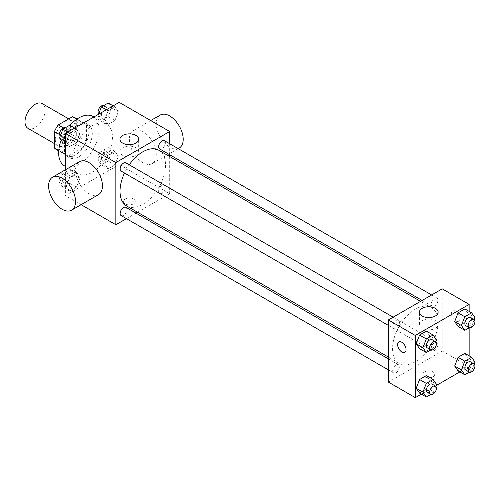 <?xml version="1.0" encoding="UTF-8"?>
<svg xmlns="http://www.w3.org/2000/svg" width="500" height="500" viewBox="0 0 500 500"><rect width="100%" height="100%" fill="white"/><g stroke="black" fill="none" stroke-linecap="round" stroke-linejoin="round"><path stroke-width="0.38" stroke-dasharray="2.5 1.88" d="M27.956 128.325A14.275 8.244 120 0 0 42.231 120.081A14.275 8.244 120 0 0 42.231 103.6M55.281 139.269A14.275 8.244 120 0 0 58.238 145.806A14.275 8.244 120 0 0 72.513 137.562A14.275 8.244 120 0 0 72.513 121.081A14.275 8.244 120 0 0 61.513 124.906A14.275 8.244 120 0 0 55.281 139.269M76.312 118.95L76.312 135.306A18.425 10.637 120 0 1 72.456 141.981L82.55 147.812A18.425 10.637 120 0 0 86.406 141.137L86.406 124.781L76.312 118.95A18.425 10.637 120 0 0 74.588 117.487M72.456 141.981L58.294 150.162A18.425 10.637 120 0 1 56.163 149.4M82.55 147.812L68.388 155.988L58.294 150.162M58.75 150.425L64.538 153.763L64.538 137.406L59.631 134.575M64.538 153.763A18.425 10.637 120 0 0 66.256 155.225A18.425 10.637 120 0 0 68.388 155.988M86.406 124.781A18.425 10.637 120 0 0 84.681 123.312A18.425 10.637 120 0 0 82.55 122.556L76.769 119.219M64.538 137.406A18.425 10.637 120 0 1 68.388 130.731L82.55 122.556M75.469 154.812A19.031 10.987 -60 0 1 65.956 155.756A19.031 10.987 -60 0 1 65.956 133.775A19.031 10.987 -60 0 1 84.987 122.788A19.031 10.987 -60 0 1 87.906 138.038A19.031 10.987 -60 0 1 75.469 154.812M78.838 156.756A19.031 10.987 120 0 0 91.269 139.981A19.031 10.987 120 0 0 88.35 124.731A19.031 10.987 120 0 0 73.688 129.831A19.031 10.987 120 0 0 65.375 148.988A19.031 10.987 120 0 0 69.319 157.7A19.031 10.987 120 0 0 78.838 156.756M68.388 130.731L63.487 127.9M86.406 141.137L76.312 135.306M64.562 165.938A28.55 16.481 120 0 0 93.112 149.456A28.55 16.481 120 0 0 93.112 116.487M69.981 125.375A28.55 16.481 120 0 0 61.137 140.213M72.106 160.637A28.55 16.481 120 0 0 78.019 173.713A28.55 16.481 120 0 0 106.569 157.225A28.55 16.481 120 0 0 106.569 124.256A28.55 16.481 120 0 0 84.569 131.906A28.55 16.481 120 0 0 72.106 160.637M118.338 156.169L114.938 164.931L108.144 168.856L104.744 164.025L108.144 155.262L114.938 151.337L118.338 156.169L114.938 164.931L108.144 168.856L104.744 164.025L108.144 155.262L114.938 151.337L118.338 156.169L111.613 152.287L108.212 161.05L101.412 164.975L98.012 160.138L101.412 151.375L108.212 147.45L111.613 152.287M118.338 111.725L114.938 120.487L108.144 124.412L104.744 119.575L108.144 110.812L114.938 106.888L118.338 111.725L114.938 120.487L108.144 124.412L104.744 119.575L108.144 110.812L114.938 106.888L118.338 111.725L111.613 107.837L108.212 116.6L101.412 120.525L98.012 115.688L98.556 114.288M119.213 102.362L119.213 164.525L65.375 195.606L65.375 169.806M79.85 178.394L76.45 187.156L69.65 191.081L66.25 186.244L69.65 177.481L76.45 173.556L79.85 178.394L76.45 187.156L69.65 191.081L66.25 186.244L69.65 177.481L76.45 173.556L79.85 178.394L73.119 174.506L69.719 183.269L62.919 187.194L59.519 182.362L62.919 173.6L69.719 169.675L73.119 174.506M79.85 133.95L76.45 142.706L69.65 146.637L66.25 141.8L69.65 133.038L76.45 129.113L79.85 133.95L76.45 142.706L69.65 146.637L66.25 141.8L69.65 133.038L76.45 129.113L79.85 133.95L73.119 130.062L69.719 138.825L62.919 142.75M81.1 204.688L65.375 195.606M169.681 156.519L169.681 193.663L119.213 164.525M169.681 193.663L137.519 212.237M135.95 213.144L126.431 218.637M125.1 203.863A5.95 3.431 0 0 0 131.581 204.606A5.95 3.431 0 0 0 135.256 201.438A5.95 3.431 0 0 0 129.306 198A5.95 3.431 0 0 0 123.356 201.438A5.95 3.431 0 0 0 125.1 203.863A5.95 3.431 0 0 0 131.581 204.606A5.95 3.431 0 0 0 135.256 201.431A5.95 3.431 0 0 0 129.306 198A5.95 3.431 0 0 0 123.356 201.431A5.95 3.431 0 0 0 125.1 203.863M126.681 205.981A32.169 18.569 120 0 0 158.85 187.413A32.169 18.569 120 0 0 158.85 150.269M129.238 164.819A32.169 18.569 120 0 0 124.481 173.062M169.681 143.725L169.681 154.713M159.631 148.906A4.756 2.75 120 0 0 164.387 146.163A4.756 2.75 120 0 0 164.387 140.669M158.644 191.181A4.756 2.75 120 0 0 159.631 193.356A4.756 2.75 120 0 0 164.387 190.606A4.756 2.75 120 0 0 164.387 185.113A4.756 2.75 120 0 0 160.725 186.388A4.756 2.75 120 0 0 158.644 191.181M121.137 215.581A4.756 2.75 120 0 0 125.9 212.831A4.756 2.75 120 0 0 125.9 207.338M125.9 162.894A4.756 2.75 -60 0 1 126.881 165.069A4.756 2.75 -60 0 1 124.806 169.856A4.756 2.75 -60 0 1 121.137 171.131M129.362 139.3A19.031 10.987 -120 0 0 137.669 158.456A19.031 10.987 -120 0 0 152.338 163.556A19.031 10.987 -120 0 0 152.338 141.581A19.031 10.987 -120 0 0 133.3 130.588A19.031 10.987 -120 0 0 129.362 139.3M98.5 194.638A19.031 10.987 60 0 1 79.469 183.65A19.031 10.987 60 0 1 79.469 161.669M160.219 115.05A19.031 10.987 -120 0 0 156.275 123.763A19.031 10.987 -120 0 0 164.587 142.919A19.031 10.987 -120 0 0 179.256 148.019M122.688 155.369A9.356 5.4 180 0 1 119.95 151.55A9.356 5.4 180 0 1 129.306 146.144A9.356 5.4 180 0 1 138.663 151.55A9.356 5.4 180 0 1 132.887 156.537A9.356 5.4 180 0 1 122.688 155.369M392.562 348.606A32.169 18.569 120 0 0 399.225 363.331A32.169 18.569 120 0 0 431.394 344.762A32.169 18.569 120 0 0 431.394 307.619A32.169 18.569 120 0 0 406.6 316.238A32.169 18.569 120 0 0 392.562 348.606M399.425 322.419A4.756 2.75 -60 0 1 397.35 327.206A4.756 2.75 -60 0 1 393.681 328.481A4.756 2.75 -60 0 1 393.681 322.987A4.756 2.75 -60 0 1 398.438 320.244A4.756 2.75 -60 0 1 399.425 322.419M431.188 348.531A4.756 2.75 120 0 0 432.175 350.706A4.756 2.75 120 0 0 436.931 347.962A4.756 2.75 120 0 0 436.931 342.463A4.756 2.75 120 0 0 433.269 343.738A4.756 2.75 120 0 0 431.188 348.531M392.694 370.75A4.756 2.75 120 0 0 393.681 372.931A4.756 2.75 120 0 0 398.438 370.181A4.756 2.75 120 0 0 398.438 364.688A4.756 2.75 120 0 0 394.775 365.962A4.756 2.75 120 0 0 392.694 370.75M431.188 304.081A4.756 2.75 120 0 0 432.175 306.262A4.756 2.75 120 0 0 436.931 303.512A4.756 2.75 120 0 0 436.931 298.019A4.756 2.75 120 0 0 433.269 299.294A4.756 2.75 120 0 0 431.188 304.081M442.225 288.85L442.225 351.019L388.387 382.1M469.144 355.831L469.144 366.556L442.225 351.019M469.144 366.556L459.856 371.919M435.962 385.712L421.362 394.144M424.562 376.756A5.95 3.431 0 0 0 431.044 377.5A5.95 3.431 0 0 0 434.712 374.325A5.95 3.431 0 0 0 428.769 370.894A5.95 3.431 0 0 0 422.819 374.325A5.95 3.431 0 0 0 424.562 376.756A5.95 3.431 0 0 0 431.044 377.494A5.95 3.431 0 0 0 434.712 374.325A5.95 3.431 0 0 0 428.769 370.887A5.95 3.431 0 0 0 422.819 374.325A5.95 3.431 0 0 0 424.562 376.75M468.269 313.756L464.869 308.919L468.269 313.756L464.869 322.519L458.069 326.444L464.869 322.519L468.269 313.756L475 317.638M429.781 380.425L426.381 375.588L429.781 380.425L426.381 389.188L419.581 393.113L426.381 389.188L429.781 380.425L436.506 384.312M469.144 311.388L469.144 327.819M468.269 358.2L464.869 353.363L468.269 358.2L464.869 366.962L458.069 370.887L464.869 366.962L468.269 358.2L475 362.088M429.781 335.975L426.381 331.144L429.781 335.975L426.381 344.738L419.581 348.663L426.381 344.738L429.781 335.975L436.506 339.862M451.481 313.619A5.95 3.431 -120 0 0 454.075 319.606A5.95 3.431 -120 0 0 458.656 321.2A5.95 3.431 -120 0 0 458.656 314.331A5.95 3.431 -120 0 0 452.713 310.9A5.95 3.431 -120 0 0 451.481 313.619A5.95 3.431 -120 0 0 454.069 319.606A5.95 3.431 -120 0 0 458.656 321.2A5.95 3.431 -120 0 0 458.656 314.331A5.95 3.431 -120 0 0 452.706 310.9A5.95 3.431 -120 0 0 451.475 313.619M398.875 341.975L398.875 341.975A5.95 3.431 60 0 1 403.462 343.569A5.95 3.431 60 0 1 406.056 349.556A5.95 3.431 60 0 1 404.825 352.281L404.825 352.281M422.15 328.263A9.356 5.4 180 0 1 419.406 324.438A9.356 5.4 180 0 1 428.769 319.037A9.356 5.4 180 0 1 438.125 324.438A9.356 5.4 180 0 1 432.35 329.431A9.356 5.4 180 0 1 422.15 328.263M435.744 341.825L433.106 348.625L430.85 349.931M427.331 347.912A4.756 2.75 120 0 0 432.088 345.163A4.756 2.75 120 0 0 432.088 339.669M433.106 348.625L426.381 344.738M474.237 319.606L471.6 326.4L469.338 327.706M465.819 325.688A4.756 2.75 120 0 0 470.581 322.938A4.756 2.75 120 0 0 470.581 317.444M471.6 326.4L464.869 322.519M435.744 386.275L433.106 393.075L430.85 394.375M427.331 392.356A4.756 2.75 120 0 0 432.088 389.613A4.756 2.75 120 0 0 432.088 384.113M433.106 393.075L426.381 389.188M474.237 364.05L471.6 370.85L469.338 372.156M465.819 370.131A4.756 2.75 120 0 0 470.581 367.388A4.756 2.75 120 0 0 470.581 361.894M471.6 370.85L464.869 366.962M69.719 125.225L73.119 130.062M62.956 135.931A4.756 2.75 120 0 0 63.938 138.106A4.756 2.75 120 0 0 68.7 135.363A4.756 2.75 120 0 0 68.7 129.869A4.756 2.75 120 0 0 65.031 131.144A4.756 2.75 120 0 0 62.956 135.931M76.45 142.706L69.719 138.825M69.65 146.637L65.375 144.169M66.25 141.8L65.375 141.294M69.65 133.038L67.862 132.006M76.45 129.113L74.662 128.081M60.281 135.95A4.756 2.75 120 0 0 60.575 136.169A4.756 2.75 120 0 0 65.331 133.419A4.756 2.75 120 0 0 65.331 127.925A4.756 2.75 120 0 0 65.181 127.844M108.212 103L111.613 107.837M101.444 113.706A4.756 2.75 120 0 0 102.431 115.887A4.756 2.75 120 0 0 107.188 113.138A4.756 2.75 120 0 0 107.188 107.644A4.756 2.75 120 0 0 103.525 108.919A4.756 2.75 120 0 0 101.444 113.706M114.938 120.487L108.212 116.6M108.144 124.412L101.412 120.525M104.744 119.575L98.012 115.688M108.144 110.812L106.356 109.781M114.938 106.888L113.156 105.856M98.775 113.725A4.756 2.75 120 0 0 99.069 113.944A4.756 2.75 120 0 0 103.825 111.194A4.756 2.75 120 0 0 103.825 105.7A4.756 2.75 120 0 0 103.675 105.625M62.956 180.375A4.756 2.75 120 0 0 63.938 182.556A4.756 2.75 120 0 0 68.7 179.806A4.756 2.75 120 0 0 68.7 174.312A4.756 2.75 120 0 0 65.031 175.588A4.756 2.75 120 0 0 62.956 180.375M76.45 187.156L69.719 183.269M69.65 191.081L62.919 187.194M66.25 186.244L59.519 182.362M69.65 177.481L62.919 173.6M76.45 173.556L69.719 169.675M59.588 178.438A4.756 2.75 120 0 0 60.575 180.613A4.756 2.75 120 0 0 65.331 177.869A4.756 2.75 120 0 0 65.331 172.369A4.756 2.75 120 0 0 61.669 173.644A4.756 2.75 120 0 0 59.588 178.438M101.444 158.156A4.756 2.75 120 0 0 102.431 160.331A4.756 2.75 120 0 0 107.188 157.587A4.756 2.75 120 0 0 107.188 152.088A4.756 2.75 120 0 0 103.525 153.363A4.756 2.75 120 0 0 101.444 158.156M114.938 164.931L108.212 161.05M108.144 168.856L101.412 164.975M104.744 164.025L98.012 160.138M108.144 155.262L101.412 151.375M114.938 151.337L108.212 147.45M98.081 156.213A4.756 2.75 120 0 0 99.069 158.387A4.756 2.75 120 0 0 103.825 155.644A4.756 2.75 120 0 0 103.825 150.15A4.756 2.75 120 0 0 100.156 151.425A4.756 2.75 120 0 0 98.081 156.213M54.444 143.613L58.238 145.806M68.719 118.888L72.513 121.081M88.35 124.731L84.987 122.788M69.319 157.7L65.956 155.756M84.681 123.312L77.144 118.963M66.256 155.225L58.719 150.875M106.569 124.256L93.925 116.962M78.019 173.713L65.375 166.412M152.338 163.556L178.188 148.631M133.3 130.588L150.706 120.544M138.663 151.55L138.663 139.269M119.95 151.55L119.95 139.269M431.394 307.619L420.556 301.363M399.225 363.331L388.387 357.075M388.387 325.425L393.681 328.481M393.15 317.188L398.438 320.244M436.931 342.463L164.387 185.113M432.175 350.706L159.631 193.356M398.438 364.688L388.387 358.888M393.681 372.931L388.387 369.875M436.931 298.019L431.637 294.962M432.175 306.262L422.125 300.456M438.125 324.438L438.125 312.162M419.406 324.438L419.406 312.162M68.7 129.869L65.331 127.925M63.938 138.106L60.575 136.169M107.188 107.644L103.825 105.7M102.431 115.887L99.069 113.944M68.7 174.312L65.331 172.369M63.938 182.556L60.575 180.613M107.188 152.088L103.825 150.15M102.431 160.331L99.069 158.387"/><path stroke-width="0.75" d="M68.719 118.888L42.231 103.6A14.275 8.244 120 0 0 31.231 107.425A14.275 8.244 120 0 0 25 121.788A14.275 8.244 120 0 0 27.956 128.325L54.444 143.613M63.487 127.9L58.294 124.906L72.456 116.725A18.425 10.637 120 0 1 74.588 117.487L77.144 118.963M58.75 150.425L54.444 147.938A18.425 10.637 120 0 0 56.163 149.4L58.719 150.875M54.444 147.938L54.444 131.581A18.425 10.637 120 0 1 58.294 124.906M59.631 134.575L54.444 131.581M76.769 119.219L72.456 116.725M61.137 140.213A28.55 16.481 120 0 0 58.65 152.869A28.55 16.481 120 0 0 64.562 165.938L65.375 166.412M93.925 116.962L93.112 116.487A28.55 16.481 120 0 0 69.981 125.375M65.375 169.806L65.375 133.444L119.213 102.362L169.681 131.5L169.681 143.725M126.431 218.637L115.85 224.744L81.1 204.688M137.519 212.237L135.95 213.144M124.481 173.062A32.169 18.569 120 0 0 120.019 191.256A32.169 18.569 120 0 0 126.681 205.981L388.387 357.075M420.556 301.363L158.85 150.269A32.169 18.569 120 0 0 129.238 164.819M169.681 154.713L169.681 156.519M115.85 224.744L115.85 162.581L169.681 131.5M431.637 294.962L164.387 140.669A4.756 2.75 120 0 0 160.725 141.944A4.756 2.75 120 0 0 158.644 146.731A4.756 2.75 120 0 0 159.631 148.906L422.125 300.456M388.387 358.888L125.9 207.338A4.756 2.75 120 0 0 122.231 208.612A4.756 2.75 120 0 0 120.156 213.4A4.756 2.75 120 0 0 121.137 215.581L388.387 369.875M388.387 325.425L121.137 171.131A4.756 2.75 -60 0 1 121.137 165.637A4.756 2.75 -60 0 1 125.9 162.894L393.15 317.188M115.85 162.581L65.375 133.444M122.688 143.094A9.356 5.4 180 0 1 119.95 139.269A9.356 5.4 180 0 1 129.306 133.869A9.356 5.4 180 0 1 138.663 139.269A9.356 5.4 180 0 1 132.887 144.262A9.356 5.4 180 0 1 122.688 143.094M52.55 177.213L79.469 161.669A19.031 10.987 60 0 1 94.131 166.769A19.031 10.987 60 0 1 102.444 185.925A19.031 10.987 60 0 1 98.5 194.638L71.581 210.181A19.031 10.987 60 0 1 52.55 199.188A19.031 10.987 60 0 1 52.55 177.213A19.031 10.987 60 0 1 67.219 182.312A19.031 10.987 60 0 1 75.525 201.469A19.031 10.987 60 0 1 71.581 210.181M178.188 148.631L179.256 148.019A19.031 10.987 -120 0 0 179.256 126.037A19.031 10.987 -120 0 0 160.219 115.05L150.706 120.544M421.362 394.144L415.306 397.638L388.387 382.1L388.387 319.931L442.225 288.85L469.144 304.394L469.144 311.388M459.856 371.919L435.962 385.712M458.069 326.444L454.675 321.606L458.069 312.844L464.869 308.919L458.069 312.844L454.675 321.606L458.069 326.444L464.8 330.325L461.4 325.494L464.8 316.731L471.6 312.806L475 317.638L474.237 319.606M419.581 393.113L416.181 388.275L419.581 379.513L426.381 375.588L419.581 379.513L416.181 388.275L419.581 393.113L426.306 397L422.906 392.163L426.306 383.4L433.106 379.475L436.506 384.312L435.744 386.275M469.144 327.819L469.144 355.831M415.306 397.638L415.306 335.475L469.144 304.394M458.069 370.887L454.675 366.05L458.069 357.294L464.869 353.363L458.069 357.294L454.675 366.05L458.069 370.887L464.8 374.775L461.4 369.938L464.8 361.175L471.6 357.25L475 362.088L474.237 364.05M419.581 348.663L416.181 343.831L419.581 335.069L426.381 331.144L419.581 335.069L416.181 343.831L419.581 348.663L426.306 352.55L422.906 347.713L426.306 338.95L433.106 335.025L436.506 339.862L435.744 341.825M415.306 335.475L388.387 319.931M422.15 315.981A9.356 5.4 180 0 1 419.406 312.162A9.356 5.4 180 0 1 428.769 306.762A9.356 5.4 180 0 1 438.125 312.162A9.356 5.4 180 0 1 432.35 317.156A9.356 5.4 180 0 1 422.15 315.981M406.056 349.556A5.95 3.431 60 0 1 404.825 352.281A5.95 3.431 60 0 1 398.875 348.85A5.95 3.431 60 0 1 398.875 341.981A5.95 3.431 60 0 1 403.456 343.575A5.95 3.431 60 0 1 406.056 349.556M404.825 352.281A5.95 3.431 60 0 1 398.875 348.844A5.95 3.431 60 0 1 398.875 341.975M430.85 349.931L426.306 352.55M435.45 341.613L432.088 339.669A4.756 2.75 120 0 0 428.419 340.944A4.756 2.75 120 0 0 426.344 345.731A4.756 2.75 120 0 0 427.331 347.912L430.694 349.85A4.756 2.75 120 0 0 435.45 347.106A4.756 2.75 120 0 0 435.45 341.613A4.756 2.75 120 0 0 431.788 342.887A4.756 2.75 120 0 0 429.706 347.675A4.756 2.75 120 0 0 430.694 349.85M422.906 347.713L416.181 343.831M426.306 338.95L419.581 335.069M433.106 335.025L426.381 331.144M469.338 327.706L464.8 330.325M473.944 319.387L470.581 317.444A4.756 2.75 120 0 0 466.912 318.719A4.756 2.75 120 0 0 464.837 323.506A4.756 2.75 120 0 0 465.819 325.688L469.188 327.631A4.756 2.75 120 0 0 473.944 324.881A4.756 2.75 120 0 0 473.944 319.387A4.756 2.75 120 0 0 470.275 320.662A4.756 2.75 120 0 0 468.2 325.45A4.756 2.75 120 0 0 469.188 327.631M461.4 325.494L454.675 321.606M464.8 316.731L458.069 312.844M471.6 312.806L464.869 308.919M430.85 394.375L426.306 397M435.45 386.056L432.088 384.113A4.756 2.75 120 0 0 428.419 385.387A4.756 2.75 120 0 0 426.344 390.181A4.756 2.75 120 0 0 427.331 392.356L430.694 394.3A4.756 2.75 120 0 0 435.45 391.55A4.756 2.75 120 0 0 435.45 386.056A4.756 2.75 120 0 0 431.788 387.331A4.756 2.75 120 0 0 429.706 392.119A4.756 2.75 120 0 0 430.694 394.3M422.906 392.163L416.181 388.275M426.306 383.4L419.581 379.513M433.106 379.475L426.381 375.588M469.338 372.156L464.8 374.775M473.944 363.831L470.581 361.894A4.756 2.75 120 0 0 466.912 363.169A4.756 2.75 120 0 0 464.837 367.956A4.756 2.75 120 0 0 465.819 370.131L469.188 372.075A4.756 2.75 120 0 0 473.944 369.331A4.756 2.75 120 0 0 473.944 363.831A4.756 2.75 120 0 0 470.275 365.106A4.756 2.75 120 0 0 468.2 369.9A4.756 2.75 120 0 0 469.188 372.075M461.4 369.938L454.675 366.05M464.8 361.175L458.069 357.294M471.6 357.25L464.869 353.363M65.375 144.169L62.919 142.75L59.519 137.912L62.919 129.15L69.719 125.225L74.662 128.081M65.375 141.294L59.519 137.912M67.862 132.006L62.919 129.15M65.181 127.844A4.756 2.75 120 0 0 61.569 129.3A4.756 2.75 120 0 0 59.588 133.988A4.756 2.75 120 0 0 60.281 135.95M98.556 114.288L101.412 106.925L108.212 103L113.156 105.856M106.356 109.781L101.412 106.925M103.675 105.625A4.756 2.75 120 0 0 100.062 107.081A4.756 2.75 120 0 0 98.081 111.762A4.756 2.75 120 0 0 98.775 113.725"/></g></svg>
